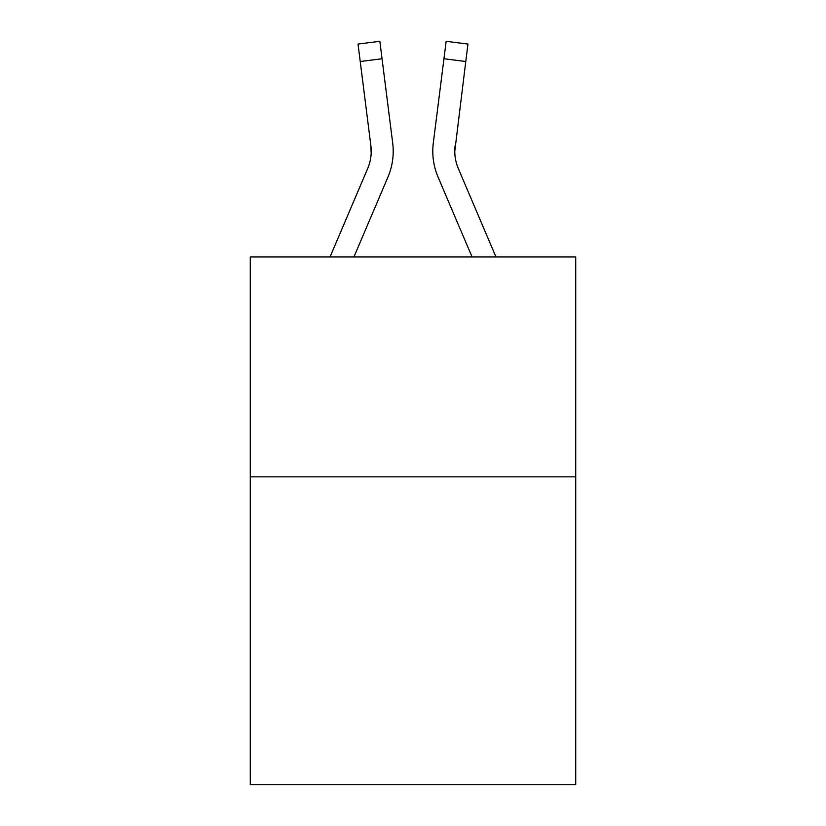 <?xml version="1.0" encoding="UTF-8"?>
<svg xmlns="http://www.w3.org/2000/svg" width="826" height="826" viewBox="0 0 826 826"><rect width="100%" height="100%" fill="white"/><g stroke="black" fill="none" stroke-linecap="round" stroke-linejoin="round"><path stroke-width="1.24" d="M575.722 476.86L575.722 784.7L250.278 784.7L250.278 256.969L575.722 256.969L575.722 476.86L250.278 476.86M387.941 177.084L353.92 256.969L387.941 177.084A65.966 65.966 0 0 0 392.691 142.97L382.046 58.749L360.229 61.506L358.03 44.057L379.846 41.3L382.046 58.749M330.028 256.969L367.704 168.473A43.974 43.974 0 0 0 371.225 151.323A43.974 43.974 0 0 1 367.704 168.473A43.974 43.974 0 0 0 371.225 151.334M393.135 154.452L393.207 151.21M392.36 140.337L392.691 142.97L392.36 140.337M495.972 256.969L458.296 168.473A43.974 43.974 0 0 1 454.775 151.323L465.771 61.506L443.954 58.749L446.154 41.3L467.97 44.057L465.771 61.506M438.059 177.084L472.08 256.969L438.059 177.084A65.966 65.966 0 0 1 433.309 142.97L443.954 58.749M454.827 153.388L454.775 151.323A43.974 43.974 0 0 0 458.296 168.473A43.974 43.974 0 0 1 454.775 151.323A43.974 43.974 0 0 0 458.296 168.473A43.974 43.974 0 0 1 454.775 151.323A43.974 43.974 0 0 0 458.296 168.473A43.974 43.974 0 0 1 454.775 151.323A43.974 43.974 0 0 0 458.296 168.473A43.974 43.974 0 0 1 454.775 151.323A43.974 43.974 0 0 0 458.296 168.473A43.974 43.974 0 0 1 454.775 151.323M458.296 168.473A43.974 43.974 0 0 1 455.126 145.727M432.865 154.462L432.793 151.21M370.874 145.727L371.173 153.388L370.874 145.727A43.974 43.974 0 0 1 367.704 168.473A43.974 43.974 0 0 0 370.874 145.727A43.974 43.974 0 0 1 367.704 168.473A43.974 43.974 0 0 0 370.874 145.727A43.974 43.974 0 0 1 367.704 168.473A43.974 43.974 0 0 0 370.874 145.727L360.229 61.506"/></g></svg>
